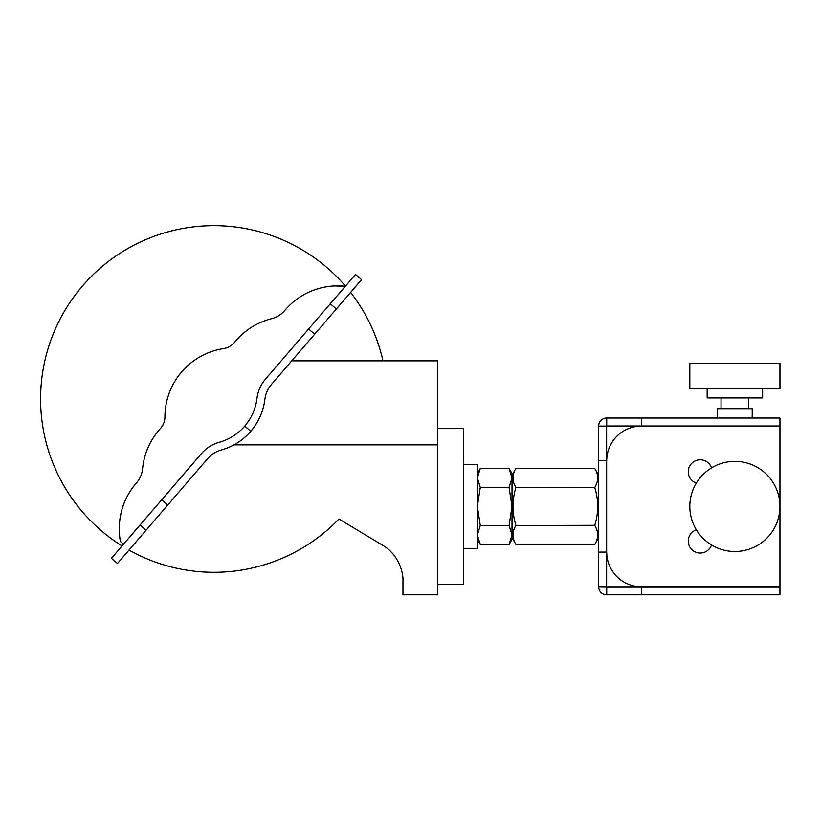 <?xml version="1.0" encoding="UTF-8"?>
<svg xmlns="http://www.w3.org/2000/svg" width="821" height="821" viewBox="0 0 821 821"><rect width="100%" height="100%" fill="white"/><g stroke="black" fill="none" stroke-linecap="round" stroke-linejoin="round"><path stroke-width="1.23" d="M717.554 418.033L717.554 408.673L752.221 408.673L752.221 418.033M696.352 483.076A11.956 11.956 0 0 1 691.764 463.311A11.956 11.956 0 0 1 711.54 467.888M711.54 544.97A11.956 11.956 0 0 1 691.764 549.547A11.956 11.956 0 0 1 696.352 529.781M641.386 594.825L641.386 586.851L779.95 586.851L779.95 594.825L606.647 594.825A7.974 7.974 0 0 1 598.663 586.841L598.663 552.092L606.719 552.092A34.667 34.667 0 0 0 641.386 586.758L779.95 586.758L779.95 426.099L641.386 426.099A34.667 34.667 0 0 0 606.719 460.755L598.663 460.755L598.663 552.092L598.663 426.007A7.974 7.974 0 0 1 606.647 418.033L641.386 418.033L641.386 426.007L779.95 426.007L779.95 418.033L641.386 418.033M641.386 426.007L606.637 426.007L606.637 460.755M606.637 552.092L606.637 586.841L641.386 586.851M606.637 426.099L598.663 426.099M606.637 586.758L598.663 586.758M606.719 586.851L606.719 594.825M606.719 426.007L606.719 418.033M779.95 586.758L641.386 586.758M641.386 426.099A34.667 34.667 0 0 0 606.719 460.755M512.006 490.825L512.006 537.622L515.916 544.385C512.006 538.094 512.006 531.803 515.916 525.512L594.763 525.512C598.673 531.803 598.673 538.094 594.763 544.385L515.916 544.385L594.763 544.385L598.663 537.622M515.916 525.307C512.006 512.715 512.006 500.133 515.916 487.551L594.763 487.551C598.673 500.133 598.673 512.715 594.763 525.307L515.916 525.512M515.916 487.346C512.006 481.055 512.006 474.764 515.916 468.473L594.763 468.473C598.673 474.764 598.673 481.055 594.763 487.346L515.916 487.551M512.006 475.226L515.916 468.473L594.763 468.473L598.663 475.226M512.006 534.943L512.006 539.356L509.071 544.446L512.006 534.943L509.071 525.44L512.006 506.424L509.071 487.417L512.006 477.904L512.006 506.424M509.071 468.401L512.006 473.501L512.006 477.904L509.071 468.401L480.285 468.401L477.35 477.904L480.285 487.417L477.35 506.424L480.285 525.44L477.35 534.943L480.285 544.446L509.071 544.446M480.285 487.417L509.071 487.417M480.285 525.44L509.071 525.44M330.309 303.76L355.514 274.45L361.558 279.653L271.402 384.495C267.769 388.785 265.594 393.711 264.885 399.293C263.356 411.352 258.666 422.015 250.816 431.292C242.811 440.446 232.969 446.686 221.28 450C215.872 451.54 211.315 454.424 207.621 458.652L117.465 563.493L111.42 558.29L201.576 453.459C206.338 448.009 212.198 444.294 219.156 442.314C229.295 439.44 237.833 434.032 244.771 426.089C251.575 418.053 255.649 408.796 256.973 398.349C257.886 391.165 260.678 384.813 265.357 379.292L330.309 303.76L336.353 308.953M314.258 289.957L319.954 288.181M334.599 285.934L345.343 286.272A69.323 69.323 0 0 0 284.877 310.338A25.995 25.995 0 0 1 271.433 318.733A69.323 69.323 0 0 0 234.57 342.306A17.333 17.333 0 0 1 223.733 348.535A69.323 69.323 0 0 0 164.929 416.904A17.333 17.333 0 0 1 160.393 428.552A69.323 69.323 0 0 0 142.608 468.534A25.995 25.995 0 0 1 136.327 483.087A69.323 69.323 0 0 0 120.451 541.48C118.419 531.68 118.912 521.027 121.949 509.513M382.976 360.84A173.313 173.313 0 0 0 350.588 292.409M345.467 286.139A173.313 173.313 0 0 0 82.5 285.965A173.313 173.313 0 0 0 122.042 545.934M129.01 550.07A173.313 173.313 0 0 0 338.94 518.995L382.791 545.349C398.472 554.524 403.48 572.206 402.957 581.001C403.48 572.206 398.472 554.524 382.791 545.349M437.624 584.419L463.485 584.419L463.485 428.439L437.624 428.439M463.485 464.399L477.35 464.399L477.35 548.459L463.485 548.459M402.957 581.001L402.957 594.815L437.624 594.815L437.624 360.84L291.732 360.84M233.995 444.869L437.624 444.869M123.571 544.159L120.451 541.48M161.686 499.845L167.73 505.038M308.634 328.964L314.679 334.157M244.771 426.089L250.816 431.292M773.392 388.569L689.825 388.569L689.825 363.262L779.95 363.262L779.95 388.569L773.392 388.569M762.617 388.569L762.617 397.928L707.158 397.928L707.158 388.569M741.65 461.874A45.063 45.063 0 0 1 770.088 534.553A45.063 45.063 0 0 1 692.924 522.854A45.063 45.063 0 0 1 741.65 461.874M606.647 460.755L606.647 552.092M146.056 530.243L140.011 525.05M477.35 473.501L480.285 468.401M477.35 539.356L480.285 544.446M721.023 397.928L721.023 408.673M748.752 397.928L748.752 408.673"/></g></svg>
